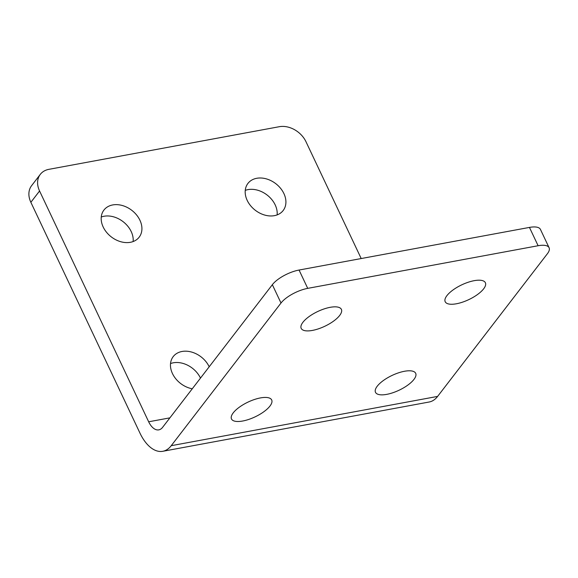 <?xml version="1.0" encoding="UTF-8"?>
<svg xmlns="http://www.w3.org/2000/svg" width="578" height="578" viewBox="0 0 578 578"><rect width="100%" height="100%" fill="white"/><g stroke="black" fill="none" stroke-linecap="round" stroke-linejoin="round"><path stroke-width="0.87" d="M256.719 178.291A22.224 16.784 37.6 0 0 247.933 183.421A22.224 16.784 37.6 0 0 250.592 205.71A22.224 16.784 37.6 0 0 274.377 215.659A22.224 16.784 37.6 0 0 283.162 210.529A22.224 16.784 37.6 0 0 280.503 188.24A22.224 16.784 37.6 0 0 256.719 178.291M277.129 214.9A22.224 16.784 37.6 0 0 268.416 196.101A22.224 16.784 37.6 0 0 248.005 189.62A22.224 16.784 37.6 0 0 245.253 190.372M483.649 288.827A22.224 8.186 -25.3 0 1 462.458 302.178A22.224 8.186 -25.3 0 1 445.197 301.723A22.224 8.186 -25.3 0 1 446.931 295.625A22.224 8.186 -25.3 0 1 468.122 282.274A22.224 8.186 -25.3 0 1 485.383 282.729A22.224 8.186 -25.3 0 1 483.649 288.827M413.949 379.421A22.224 8.186 -25.3 0 1 392.758 392.773A22.224 8.186 -25.3 0 1 375.498 392.317A22.224 8.186 -25.3 0 1 377.232 386.212A22.224 8.186 -25.3 0 1 398.423 372.868A22.224 8.186 -25.3 0 1 415.683 373.316A22.224 8.186 -25.3 0 1 413.949 379.421M112.717 204.937A22.224 16.784 37.6 0 0 103.932 210.067A22.224 16.784 37.6 0 0 106.598 232.356A22.224 16.784 37.6 0 0 130.382 242.305A22.224 16.784 37.6 0 0 139.168 237.175A22.224 16.784 37.6 0 0 136.509 214.886A22.224 16.784 37.6 0 0 112.717 204.937M133.135 241.546A22.224 16.784 37.6 0 0 124.415 222.747A22.224 16.784 37.6 0 0 104.004 216.259A22.224 16.784 37.6 0 0 101.251 217.017M209.193 366.784A22.224 16.784 37.6 0 0 181.991 351.482A22.224 16.784 37.6 0 0 173.205 356.612A22.224 16.784 37.6 0 0 173.537 375.577A22.224 16.784 37.6 0 0 192.264 388.784M200.479 378.113A22.224 16.784 37.6 0 0 173.277 362.803A22.224 16.784 37.6 0 0 170.524 363.562M339.654 315.472A22.224 8.186 -25.3 0 1 318.464 328.824A22.224 8.186 -25.3 0 1 301.196 328.369A22.224 8.186 -25.3 0 1 302.937 322.264A22.224 8.186 -25.3 0 1 324.128 308.919A22.224 8.186 -25.3 0 1 341.388 309.375A22.224 8.186 -25.3 0 1 339.654 315.472M269.955 406.067A22.224 8.186 -25.3 0 1 248.764 419.418A22.224 8.186 -25.3 0 1 231.496 418.963A22.224 8.186 -25.3 0 1 233.237 412.858A22.224 8.186 -25.3 0 1 254.428 399.506A22.224 8.186 -25.3 0 1 271.689 399.962A22.224 8.186 -25.3 0 1 269.955 406.067M538.111 245.729L529.455 227.414L299.057 270.042L307.72 288.364L538.111 245.729A21.791 8.02 154.7 0 1 549.1 247.745A21.791 8.02 154.7 0 1 547.395 253.728L437.618 396.407A39.225 21.285 79.5 0 1 429.172 402.006L162.779 451.295A39.225 21.285 79.5 0 1 139.963 433.11L30.858 202.307A21.791 16.451 -142.4 0 1 31.588 185.69L40.301 174.361A21.791 16.451 37.6 0 0 39.571 190.986L30.858 202.307M307.72 288.364A21.791 8.02 154.7 0 0 281.002 303.017L171.225 445.696A39.225 21.285 79.5 0 1 162.779 451.295M281.002 303.017L272.346 284.701L162.57 427.38A17.434 9.458 79.5 0 1 158.813 429.866A17.434 9.458 79.5 0 1 148.669 421.788L39.571 190.986M361.199 258.547L305.964 141.689A21.791 16.451 37.6 0 0 279.304 126.705L48.913 169.332A21.791 16.451 37.6 0 0 40.301 174.361M529.455 227.414A21.791 8.02 -25.3 0 1 540.444 229.423L549.1 247.745M272.346 284.701A21.791 8.02 -25.3 0 1 299.057 270.042M169.896 417.858L148.669 421.788M437.618 396.407L171.225 445.696"/></g></svg>
